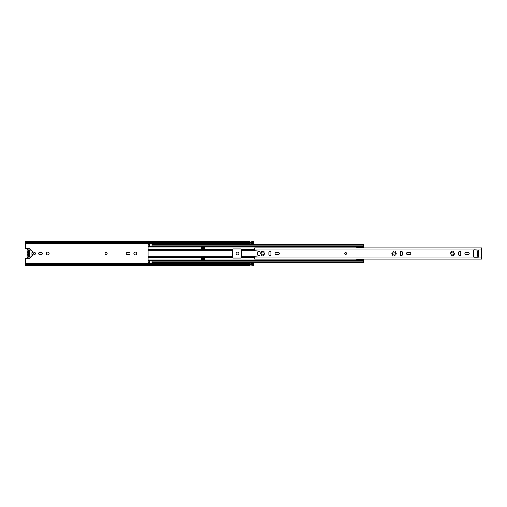 <?xml version="1.0" encoding="UTF-8"?>
<svg xmlns="http://www.w3.org/2000/svg" width="507" height="507" viewBox="0 0 507 507"><rect width="100%" height="100%" fill="white"/><g stroke="black" fill="none" stroke-linecap="round" stroke-linejoin="round"><path stroke-width="0.76" d="M107.142 253.5A1.027 1.027 0 0 0 106.115 252.473A1.027 1.027 0 0 0 105.088 253.5A1.027 1.027 0 0 0 106.115 254.527A1.027 1.027 0 0 0 107.142 253.5M47.709 252.087A1.413 1.413 0 0 0 46.295 253.5A1.413 1.413 0 0 0 47.709 254.913A1.413 1.413 0 0 0 49.122 253.5A1.413 1.413 0 0 0 47.709 252.087M135.318 252.087A1.413 1.413 0 0 0 133.905 253.5A1.413 1.413 0 0 0 135.318 254.913A1.413 1.413 0 0 0 136.732 253.5A1.413 1.413 0 0 0 135.318 252.087M237.53 252.087A1.413 1.413 0 0 0 236.116 253.5A1.413 1.413 0 0 0 237.53 254.913A1.413 1.413 0 0 0 238.943 253.5A1.413 1.413 0 0 0 237.53 252.087M28.569 256.561L29.254 256.561L29.254 250.439L28.569 250.439M34.476 252.473A1.027 1.027 0 0 0 33.449 253.5A1.027 1.027 0 0 0 34.476 254.527A1.027 1.027 0 0 0 35.503 253.5A1.027 1.027 0 0 0 34.476 252.473M251.675 243.867A0.501 0.501 0 0 1 251.63 243.873A0.501 0.501 0 0 0 251.675 243.867L251.675 243.043L249.85 243.043L249.85 243.867A0.501 0.501 0 0 0 249.894 243.873A0.501 0.501 0 0 1 249.85 243.867M249.85 263.133A0.501 0.501 0 0 1 249.894 263.127L251.63 263.127A0.501 0.501 0 0 1 251.675 263.133L251.675 263.957L249.85 263.957L249.85 263.133A0.501 0.501 0 0 1 249.894 263.127L249.894 263.957M251.675 243.075L253.5 243.075L253.5 244.222M30.065 257.727A0.818 0.818 0 0 1 29.254 258.57L25.35 258.57L25.35 263.925L249.85 263.925M41.39 254.501A1.001 1.001 0 0 0 42.392 253.5A1.001 1.001 0 0 0 41.39 252.499L39.609 252.499A1.001 1.001 0 0 0 38.608 253.5A1.001 1.001 0 0 0 39.609 254.501L41.39 254.501M129 254.501A1.001 1.001 0 0 0 130.001 253.5A1.001 1.001 0 0 0 129 252.499L127.219 252.499A1.001 1.001 0 0 0 126.218 253.5A1.001 1.001 0 0 0 127.219 254.501L129 254.501M30.065 249.305A0.818 0.818 0 0 0 29.254 248.43L25.35 248.43L25.35 243.525L149.28 243.525M253.5 262.778L253.5 264.305L25.35 264.305L25.35 263.925M25.35 242.695L253.5 242.695L253.5 241.662L251.675 241.662L251.63 242.054L249.894 242.048L249.85 241.662L25.35 241.662L25.35 243.525M249.85 264.984L251.63 264.952L249.894 264.946L249.85 265.338L25.35 265.338L25.35 264.305M251.675 263.925L253.5 263.925M249.85 264.996L253.5 265.338L253.5 264.305M253.5 242.695L253.5 243.075M25.35 243.075L249.85 243.075M249.85 242.004L251.63 242.054L249.85 242.016M29.254 250.718L28.43 250.718L28.43 256.282L29.254 256.282M251.63 243.043L251.63 243.873L249.894 243.873L249.894 243.043M31.922 255.648A0.868 0.868 0 0 1 31.168 256.561A0.456 0.456 0 0 0 30.838 256.802A1.635 1.635 0 0 1 29.368 257.924L28.912 257.924A1.794 1.794 0 0 1 27.34 255.179A0.761 0.761 0 0 0 27.422 254.406A1.825 1.825 0 0 1 27.422 252.537A0.761 0.761 0 0 0 27.34 251.757A1.749 1.749 0 0 1 28.912 249.076L29.368 249.076A1.717 1.717 0 0 1 30.838 250.274A0.456 0.456 0 0 0 31.168 250.534A0.691 0.691 0 0 1 31.922 251.187A0.494 0.494 0 0 0 32.258 251.44A0.615 0.615 0 0 1 32.258 252.505A0.494 0.494 0 0 0 31.922 252.72L31.922 254.318A0.494 0.494 0 0 0 32.258 254.533A0.532 0.532 0 0 1 32.258 255.496A0.425 0.425 0 0 0 31.922 255.648M29.254 252.625A0.913 0.913 0 0 1 29.254 254.318M28.43 254.248A0.913 0.913 0 0 1 28.43 252.695M346.585 253.5A0.913 0.913 0 0 0 345.673 252.587A0.913 0.913 0 0 0 344.76 253.5A0.913 0.913 0 0 0 345.673 254.413A0.913 0.913 0 0 0 346.585 253.5A0.913 0.913 0 0 1 345.673 254.413A0.913 0.913 0 0 1 344.76 253.5A0.913 0.913 0 0 1 345.673 252.587A0.913 0.913 0 0 1 346.585 253.5M275.086 253.5A1.027 1.027 0 0 0 276.112 254.527L278.343 254.527A1.027 1.027 0 0 0 279.37 253.5A1.027 1.027 0 0 0 278.343 252.473L276.112 252.473A1.027 1.027 0 0 0 275.086 253.5M406.5 253.5A1.027 1.027 0 0 0 407.527 254.527L409.757 254.527A1.027 1.027 0 0 0 410.784 253.5A1.027 1.027 0 0 0 409.757 252.473L407.527 252.473A1.027 1.027 0 0 0 406.5 253.5M464.906 253.5A1.027 1.027 0 0 0 465.933 254.527L468.164 254.527A1.027 1.027 0 0 0 469.19 253.5A1.027 1.027 0 0 0 468.164 252.473L465.933 252.473A1.027 1.027 0 0 0 464.906 253.5M451.414 251.719A0.387 0.387 0 0 0 451.464 251.916A0.621 0.621 0 0 1 450.717 252.809A0.387 0.387 0 0 0 450.197 253.17A0.387 0.387 0 0 0 450.584 253.557A0.621 0.621 0 0 1 450.983 254.653A0.387 0.387 0 0 0 451.129 255.325A0.387 0.387 0 0 0 451.566 255.141A0.621 0.621 0 0 1 452.713 255.344A0.387 0.387 0 0 0 453.226 255.642A0.387 0.387 0 0 0 453.429 255.084A0.621 0.621 0 0 1 454.177 254.191A0.387 0.387 0 0 0 454.697 253.899A0.387 0.387 0 0 0 454.31 253.443A0.621 0.621 0 0 1 453.911 252.347A0.387 0.387 0 0 0 453.911 251.751A0.387 0.387 0 0 0 453.328 251.859A0.621 0.621 0 0 1 452.181 251.656A0.387 0.387 0 0 0 451.762 251.333A0.387 0.387 0 0 0 451.414 251.719M393.007 251.719A0.387 0.387 0 0 0 393.058 251.916A0.621 0.621 0 0 1 392.31 252.809A0.387 0.387 0 0 0 391.791 253.17A0.387 0.387 0 0 0 392.177 253.557A0.621 0.621 0 0 1 392.576 254.653A0.387 0.387 0 0 0 392.722 255.325A0.387 0.387 0 0 0 393.159 255.141A0.621 0.621 0 0 1 394.307 255.344A0.387 0.387 0 0 0 394.82 255.642A0.387 0.387 0 0 0 395.023 255.084A0.621 0.621 0 0 1 395.771 254.191A0.387 0.387 0 0 0 396.29 253.899A0.387 0.387 0 0 0 395.904 253.443A0.621 0.621 0 0 1 395.504 252.347A0.387 0.387 0 0 0 395.504 251.751A0.387 0.387 0 0 0 394.921 251.859A0.621 0.621 0 0 1 393.774 251.656A0.387 0.387 0 0 0 393.356 251.333A0.387 0.387 0 0 0 393.007 251.719M261.593 251.719A0.387 0.387 0 0 0 261.644 251.916A0.621 0.621 0 0 1 260.896 252.809A0.387 0.387 0 0 0 260.376 253.17A0.387 0.387 0 0 0 260.763 253.557A0.621 0.621 0 0 1 261.162 254.653A0.387 0.387 0 0 0 261.308 255.325A0.387 0.387 0 0 0 261.745 255.141A0.621 0.621 0 0 1 262.892 255.344A0.387 0.387 0 0 0 263.406 255.642A0.387 0.387 0 0 0 263.608 255.084A0.621 0.621 0 0 1 264.356 254.191A0.387 0.387 0 0 0 264.876 253.899A0.387 0.387 0 0 0 264.489 253.443A0.621 0.621 0 0 1 264.09 252.347A0.387 0.387 0 0 0 264.09 251.751A0.387 0.387 0 0 0 263.507 251.859A0.621 0.621 0 0 1 262.36 251.656A0.387 0.387 0 0 0 261.942 251.333A0.387 0.387 0 0 0 261.593 251.719M254.641 249.013L254.641 250.281A0.456 0.456 0 0 0 255.046 250.737L259.242 251.174A0.342 0.342 0 0 1 259.546 251.535A0.342 0.342 0 0 1 259.204 251.859L257.993 251.859A0.456 0.456 0 0 0 257.537 252.315L257.537 254.685A0.456 0.456 0 0 0 257.993 255.141L259.204 255.141A0.342 0.342 0 0 1 259.546 255.465A0.342 0.342 0 0 1 259.242 255.826L255.046 256.263A0.456 0.456 0 0 0 254.641 256.719L254.641 259.083L481.65 259.083L481.65 247.917L254.641 247.917L254.641 249.013L481.65 249.013M478.545 250.832L478.773 256.308L477.727 256.308L477.727 250.832L478.545 250.832L478.545 250.078L473.982 249.85A0.456 0.456 0 0 0 473.525 250.306L473.525 256.694A0.456 0.456 0 0 0 473.982 257.15L478.316 257.15L478.545 256.308M268.9 252.385L268.9 254.615A1.027 1.027 0 0 0 269.927 255.642A1.027 1.027 0 0 0 270.953 254.615L270.953 252.385A1.027 1.027 0 0 0 269.927 251.358A1.027 1.027 0 0 0 268.9 252.385M400.315 252.385L400.315 254.615A1.027 1.027 0 0 0 401.341 255.642A1.027 1.027 0 0 0 402.368 254.615L402.368 252.385A1.027 1.027 0 0 0 401.341 251.358A1.027 1.027 0 0 0 400.315 252.385M458.721 252.385L458.721 254.615A1.027 1.027 0 0 0 459.748 255.642A1.027 1.027 0 0 0 460.774 254.615L460.774 252.385A1.027 1.027 0 0 0 459.748 251.358A1.027 1.027 0 0 0 458.721 252.385M149.28 244.222L148.095 244.222L148.095 250.762L232.51 250.762L232.618 249.419A0.913 0.913 0 0 1 233.423 248.937L240.724 248.937A0.913 0.913 0 0 1 241.528 249.419L241.636 250.762L255.294 250.762M204.448 248.595L204.448 247.112L201.71 247.112L201.71 248.595L204.448 248.595M232.51 250.762L232.618 257.581A0.913 0.913 0 0 0 233.423 258.063L240.724 258.063A0.913 0.913 0 0 0 241.528 257.581L241.636 250.762M148.095 250.762L148.095 262.734L149.28 262.734L149.28 260.68L363.696 260.68L363.696 262.778L152.018 262.778M201.71 258.405L201.71 259.888L204.448 259.888L204.448 258.405L201.71 258.405M258.063 251.054L258.063 251.859M258.063 255.141L258.063 255.946M152.018 244.222L363.696 244.222L152.018 244.266L152.018 244.723L363.696 244.723L363.696 244.266M152.018 244.723L152.018 246.32L363.696 246.32L363.696 244.723M148.095 246.32L363.696 246.32L363.696 247.917M148.095 260.68L149.28 260.68M363.696 259.083L363.696 260.68L152.018 260.68L363.696 260.68M149.28 262.778L148.095 262.734M152.018 263.526L149.28 263.754L152.018 263.526L152.018 260.68M152.018 262.734L363.696 262.734M148.095 244.723L149.28 244.723L149.28 243.246L152.018 243.474L149.28 243.474M148.095 244.266L149.28 244.266M149.28 246.32L149.28 244.723M149.28 263.526L149.28 262.734M152.018 244.266L152.018 243.474M201.71 259.09L204.448 259.09M201.71 259.774L204.448 259.774M204.448 247.91L201.71 247.91M204.448 247.226L201.71 247.226M355.616 245.971L355.616 246.7L356.757 246.972L356.757 247.473L363.601 247.473L356.757 247.473M363.601 247.917L356.757 247.416M356.757 259.083L363.601 259.083M363.601 261.016L363.601 259.514L356.757 259.514L356.757 260.015L355.616 260.287L355.616 261.016M363.601 245.971L363.601 247.473M251.63 263.957L251.63 263.127A0.501 0.501 0 0 1 251.675 263.133M29.71 253.025L29.71 253.912M25.35 263.475L149.28 263.475M152.018 263.475L249.85 263.475M251.675 263.475L253.5 263.475M152.018 243.525L249.85 243.525M251.675 243.525L253.5 243.525M254.641 257.987L481.65 257.987M148.095 249.419L232.618 249.419M241.528 249.419L254.641 249.419M148.095 247.055L356.757 247.055M148.095 257.581L232.618 257.581M148.095 259.945L356.757 259.945M241.528 257.581L254.641 257.581M148.095 257.385L232.542 257.385M148.095 256.238L232.51 256.238M148.095 257.03L232.51 257.03M148.095 249.615L232.542 249.615M148.095 249.97L232.51 249.97M241.605 257.385L254.641 257.385M241.636 257.03L254.641 257.03M241.636 256.238L255.294 256.238M241.605 249.615L254.641 249.615M241.636 249.97L254.641 249.97M152.018 245.863L363.696 245.863M148.095 262.277L149.28 262.277M148.095 261.137L149.28 261.137M152.018 262.277L363.696 262.277M152.018 261.137L363.696 261.137M149.28 260.826L152.018 260.826M148.095 260.541L355.616 260.541M148.095 260.376L355.616 260.376M148.095 245.863L149.28 245.863M152.018 246.174L149.28 246.174M148.095 246.459L355.616 246.459M148.095 246.624L355.616 246.624M152.018 261.029L149.28 261.029M149.28 245.971L152.018 245.971M152.018 246.32L363.696 246.32"/></g></svg>
